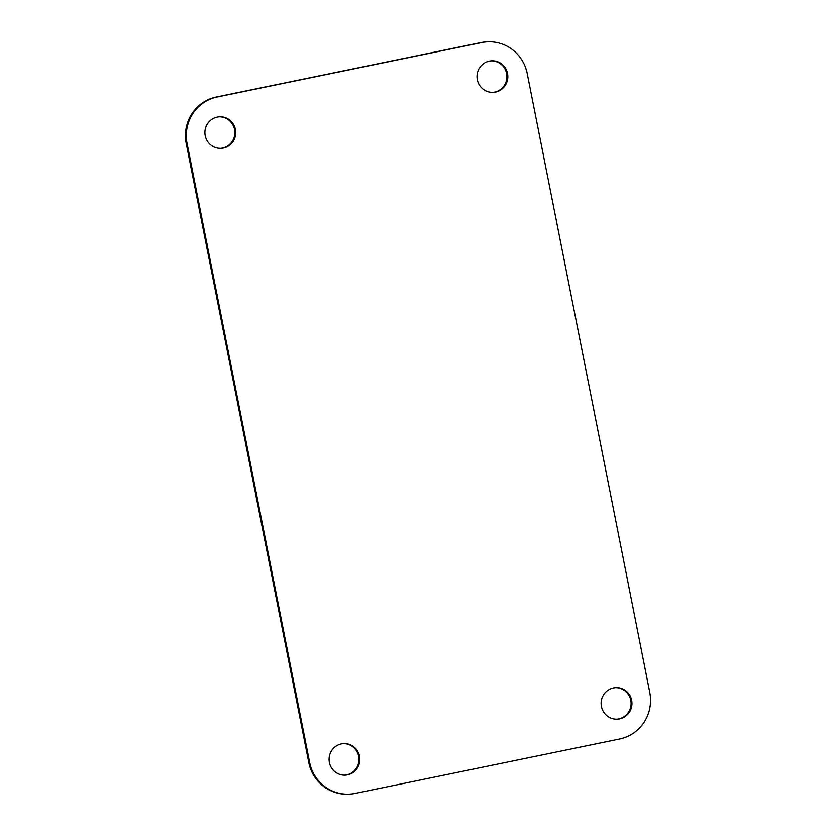 <?xml version="1.0" encoding="UTF-8"?>
<svg xmlns="http://www.w3.org/2000/svg" width="836" height="836" viewBox="0 0 836 836"><rect width="100%" height="100%" fill="white"/><g stroke="black" fill="none" stroke-linecap="round" stroke-linejoin="round"><path stroke-width="1.25" d="M343.418 743.622A15.79 15.424 -92.1 0 1 346.647 774.888A15.79 15.424 -92.1 0 1 344.578 775.16M341.36 743.904A15.79 15.424 -92.1 0 1 359.741 757.531A15.79 15.424 -92.1 0 1 345.007 775.15A15.79 15.424 -92.1 0 1 341.36 743.904M615.526 687.641A15.79 15.424 -92.1 0 1 618.755 718.908A15.79 15.424 -92.1 0 1 616.696 719.19M613.467 687.923A15.79 15.424 -92.1 0 1 631.849 701.55A15.79 15.424 -92.1 0 1 617.114 719.179A15.79 15.424 -92.1 0 1 613.467 687.923M219.304 116.81A15.79 15.424 -92.1 0 1 222.533 148.076A15.79 15.424 -92.1 0 1 220.474 148.359M217.245 117.092A15.79 15.424 -92.1 0 1 235.627 130.729A15.79 15.424 -92.1 0 1 220.892 148.348A15.79 15.424 -92.1 0 1 217.245 117.092M491.422 60.84A15.79 15.424 -92.1 0 1 494.64 92.096A15.79 15.424 -92.1 0 1 492.582 92.378M489.353 61.112A15.79 15.424 -92.1 0 1 507.734 74.749A15.79 15.424 -92.1 0 1 493 92.368A15.79 15.424 -92.1 0 1 489.353 61.112M487.952 41.8L487.116 41.831A39.47 38.56 87.9 0 0 480.909 42.584L216.357 96.997A39.47 38.56 87.9 0 0 186.219 143.468L308.797 762.537A39.47 38.56 87.9 0 0 348.048 794.2L348.884 794.169A39.47 38.56 -92.1 0 1 309.644 762.505L187.065 143.437A39.47 38.56 -92.1 0 1 217.193 96.966L481.745 42.552A39.47 38.56 -92.1 0 1 487.952 41.8A39.47 38.56 -92.1 0 1 527.202 73.463L649.781 692.532A39.47 38.56 -92.1 0 1 619.643 739.003L355.091 793.416A39.47 38.56 -92.1 0 1 348.884 794.169M187.065 143.437L186.219 143.468M217.193 96.966L216.357 96.997M309.644 762.505L308.797 762.537M481.745 42.552L480.909 42.584"/></g></svg>
